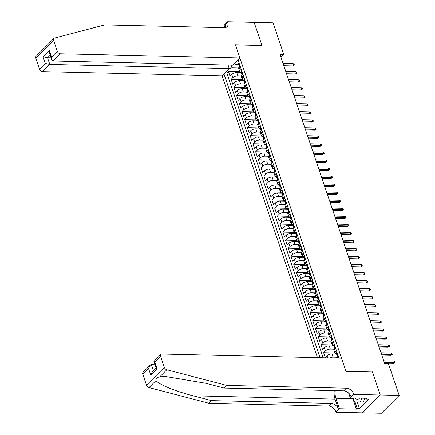 <?xml version="1.0" encoding="UTF-8"?>
<svg xmlns="http://www.w3.org/2000/svg" width="435" height="435" viewBox="0 0 435 435"><rect width="100%" height="100%" fill="white"/><g stroke="black" fill="none" stroke-linecap="round" stroke-linejoin="round"><path stroke-width="0.65" d="M228.081 65.065L229.272 68.594L222.084 75.804L317.474 357.63M362.502 412.815L381.375 413.25L399.178 395.41L388.498 363.861L384.714 363.774L279.966 54.304L283.75 54.391L273.071 22.843L254.143 22.402L261.962 45.512L235.46 44.897L345.923 371.245L372.311 371.979M241.322 72.683L236.754 72.58A3.752 1.593 161.3 0 0 231.801 74.439L230.044 76.196L228.408 71.373L239.69 71.639M241.333 75.875L237.842 75.793A3.752 1.593 161.3 0 0 232.888 77.653L231.132 79.415L242.415 79.676M231.132 79.415L232.763 84.238L234.519 82.476A3.752 1.593 161.3 0 1 239.473 80.616L244.046 80.725M246.765 88.762L242.192 88.658A3.752 1.593 161.3 0 0 237.238 90.513L235.482 92.274L233.851 87.451L245.133 87.712M249.483 96.798L244.916 96.695A3.752 1.593 161.3 0 0 239.962 98.555L238.206 100.311L236.575 95.488L247.852 95.749M252.208 104.84L247.635 104.732A3.752 1.593 161.3 0 0 242.681 106.591L240.925 108.348L239.293 103.53L250.576 103.791M254.926 112.877L250.353 112.768A3.752 1.593 161.3 0 0 245.4 114.628L243.643 116.39L242.012 111.567L253.295 111.828M257.645 120.914L253.078 120.81A3.752 1.593 161.3 0 0 248.124 122.665L246.368 124.426L244.736 119.603L256.014 119.864M260.369 128.95L255.796 128.847A3.752 1.593 161.3 0 0 250.843 130.707L249.086 132.463L247.455 127.64L258.738 127.901M263.088 136.992L258.52 136.884A3.752 1.593 161.3 0 0 253.567 138.743L251.811 140.505L250.174 135.682L261.457 135.943M265.807 145.029L261.239 144.92A3.752 1.593 161.3 0 0 256.286 146.78L254.529 148.542L252.898 143.719L264.181 143.98M268.531 153.066L263.958 152.962A3.752 1.593 161.3 0 0 259.004 154.816L257.248 156.578L255.617 151.755L266.9 152.016M271.25 161.102L266.682 160.999A3.752 1.593 161.3 0 0 261.729 162.859L259.972 164.615L258.336 159.792L269.618 160.058M273.974 169.144L269.401 169.036A3.752 1.593 161.3 0 0 264.447 170.895L262.691 172.657L261.06 167.834L272.343 168.095M276.693 177.181L272.12 177.078A3.752 1.593 161.3 0 0 267.166 178.932L265.41 180.694L263.779 175.87L275.061 176.131M279.411 185.218L274.844 185.114A3.752 1.593 161.3 0 0 269.89 186.974L268.134 188.73L266.503 183.907L277.78 184.168M282.136 193.26L277.563 193.151A3.752 1.593 161.3 0 0 272.609 195.01L270.853 196.767L269.221 191.949L280.504 192.21M284.854 201.296L280.281 201.187A3.752 1.593 161.3 0 0 275.333 203.047L273.577 204.809L271.94 199.986L283.223 200.247M287.573 209.333L283.006 209.23A3.752 1.593 161.3 0 0 278.052 211.084L276.296 212.845L274.664 208.022L285.947 208.283M290.297 217.369L285.724 217.266A3.752 1.593 161.3 0 0 280.771 219.126L279.014 220.882L277.383 216.059L288.666 216.32M293.016 225.412L288.448 225.303A3.752 1.593 161.3 0 0 283.495 227.162L281.739 228.924L280.102 224.101L291.385 224.362M295.735 233.448L291.167 233.339A3.752 1.593 161.3 0 0 286.214 235.199L284.457 236.961L282.826 232.138L294.109 232.399M298.459 241.485L293.886 241.381A3.752 1.593 161.3 0 0 288.932 243.236L287.176 244.997L285.545 240.174L296.828 240.435M301.178 249.521L296.61 249.418A3.752 1.593 161.3 0 0 291.657 251.278L289.9 253.034L288.269 248.211L299.546 248.477M303.902 257.563L299.329 257.455A3.752 1.593 161.3 0 0 294.375 259.314L292.619 261.076L290.988 256.253L302.271 256.514M306.621 265.6L302.048 265.497A3.752 1.593 161.3 0 0 297.094 267.351L295.338 269.113L293.707 264.29L304.989 264.551M309.339 273.637L304.772 273.533A3.752 1.593 161.3 0 0 299.818 275.393L298.062 277.149L296.431 272.326L307.708 272.587M312.064 281.679L307.491 281.57A3.752 1.593 161.3 0 0 302.537 283.43L300.781 285.191L299.149 280.368L310.432 280.629M314.782 289.715L310.215 289.607A3.752 1.593 161.3 0 0 305.261 291.466L303.505 293.228L301.868 288.405L313.151 288.666M317.501 297.752L312.934 297.649A3.752 1.593 161.3 0 0 307.98 299.503L306.224 301.265L304.592 296.442L315.875 296.703M320.225 305.789L315.652 305.685A3.752 1.593 161.3 0 0 310.699 307.545L308.942 309.301L307.311 304.478L318.594 304.739M322.944 313.831L318.376 313.722A3.752 1.593 161.3 0 0 313.423 315.582L311.667 317.343L310.03 312.52L321.313 312.781M325.668 321.867L321.095 321.759A3.752 1.593 161.3 0 0 316.142 323.618L314.385 325.38L312.754 320.557L324.037 320.818M328.387 329.904L323.814 329.801A3.752 1.593 161.3 0 0 318.86 331.655L317.104 333.417L315.473 328.594L326.756 328.855M331.106 337.941L326.538 337.837A3.752 1.593 161.3 0 0 321.585 339.697L319.828 341.453L318.197 336.63L329.474 336.897M333.83 345.983L329.257 345.874A3.752 1.593 161.3 0 0 324.303 347.734L322.547 349.495L320.916 344.672L332.199 344.933M336.549 354.019L331.976 353.916A3.752 1.593 161.3 0 0 327.028 355.77L325.271 357.532L323.635 352.709L334.917 352.97M338.974 358.125L238.005 59.84M223.96 73.923L320.008 357.684M336.56 357.211L333.069 357.13L331.976 353.916M333.835 349.169L330.344 349.093L329.257 345.874M331.117 341.132L327.626 341.051L326.538 337.837M328.398 333.096L324.907 333.014L323.814 329.801M325.674 325.059L322.183 324.978L321.095 321.759M322.955 317.017L319.464 316.936L318.376 313.722M320.236 308.981L316.74 308.899L315.652 305.685M317.512 300.944L314.021 300.862L312.934 297.649M314.793 292.907L311.302 292.826L310.215 289.607M312.069 284.865L308.578 284.784L307.491 281.57M309.35 276.829L305.859 276.747L304.772 273.533M306.631 268.792L303.141 268.71L302.048 265.497M303.907 260.75L300.416 260.674L299.329 257.455M301.189 252.713L297.698 252.632L296.61 249.418M298.47 244.677L294.974 244.595L293.886 241.381M295.746 236.64L292.255 236.558L291.167 233.339M293.027 228.598L289.536 228.516L288.448 225.303M290.308 220.561L286.812 220.48L285.724 217.266M287.584 212.525L284.093 212.443L283.006 209.23M284.865 204.488L281.374 204.406L280.281 201.187M282.141 196.446L278.65 196.364L277.563 193.151M279.422 188.409L275.931 188.328L274.844 185.114M276.703 180.373L273.213 180.291L272.12 177.078M273.979 172.331L270.488 172.255L269.401 169.036M271.261 164.294L267.77 164.212L266.682 160.999M268.542 156.257L265.046 156.176L263.958 152.962M265.818 148.221L262.327 148.139L261.239 144.92M263.099 140.179L259.608 140.097L258.52 136.884M260.375 132.142L256.884 132.061L255.796 128.847M257.656 124.105L254.165 124.024L253.078 120.81M254.937 116.069L251.446 115.987L250.353 112.768M252.213 108.027L248.722 107.945L247.635 104.732M249.494 99.99L246.003 99.909L244.916 96.695M246.775 91.954L243.279 91.872L242.192 88.658M244.051 83.911L240.56 83.835L239.473 80.616M228.408 71.373L226.798 72.988L323.189 357.76M323.635 352.709L325.391 350.947A3.752 1.593 -18.7 0 1 330.344 349.093M320.916 344.672L322.672 342.91A3.752 1.593 -18.7 0 1 327.626 341.051M318.197 336.63L319.953 334.874A3.752 1.593 -18.7 0 1 324.907 333.014M315.473 328.594L317.229 326.837A3.752 1.593 -18.7 0 1 322.183 324.978M312.754 320.557L314.51 318.795A3.752 1.593 -18.7 0 1 319.464 316.936M310.03 312.52L311.786 310.759A3.752 1.593 -18.7 0 1 316.74 308.899M307.311 304.478L309.067 302.722A3.752 1.593 -18.7 0 1 314.021 300.862M304.592 296.442L306.349 294.68A3.752 1.593 -18.7 0 1 311.302 292.826M301.868 288.405L303.625 286.643A3.752 1.593 -18.7 0 1 308.578 284.784M299.149 280.368L300.906 278.607A3.752 1.593 -18.7 0 1 305.859 276.747M296.431 272.326L298.187 270.57A3.752 1.593 -18.7 0 1 303.141 268.71M293.707 264.29L295.463 262.528A3.752 1.593 -18.7 0 1 300.416 260.674M290.988 256.253L292.744 254.491A3.752 1.593 -18.7 0 1 297.698 252.632M288.269 248.211L290.025 246.455A3.752 1.593 -18.7 0 1 294.974 244.595M285.545 240.174L287.301 238.418A3.752 1.593 -18.7 0 1 292.255 236.558M282.826 232.138L284.582 230.376A3.752 1.593 -18.7 0 1 289.536 228.516M280.102 224.101L281.858 222.339A3.752 1.593 -18.7 0 1 286.812 220.48M277.383 216.059L279.139 214.303A3.752 1.593 -18.7 0 1 284.093 212.443M274.664 208.022L276.421 206.261A3.752 1.593 -18.7 0 1 281.374 204.406M271.94 199.986L273.697 198.224A3.752 1.593 -18.7 0 1 278.65 196.364M269.221 191.949L270.978 190.187A3.752 1.593 -18.7 0 1 275.931 188.328M266.503 183.907L268.259 182.151A3.752 1.593 -18.7 0 1 273.213 180.291M263.779 175.87L265.535 174.109A3.752 1.593 -18.7 0 1 270.488 172.255M261.06 167.834L262.816 166.072A3.752 1.593 -18.7 0 1 267.77 164.212M258.336 159.792L260.092 158.035A3.752 1.593 -18.7 0 1 265.046 156.176M255.617 151.755L257.373 149.999A3.752 1.593 -18.7 0 1 262.327 148.139M252.898 143.719L254.654 141.957A3.752 1.593 -18.7 0 1 259.608 140.097M250.174 135.682L251.93 133.92A3.752 1.593 -18.7 0 1 256.884 132.061M247.455 127.64L249.211 125.884A3.752 1.593 -18.7 0 1 254.165 124.024M244.736 119.603L246.493 117.841A3.752 1.593 -18.7 0 1 251.446 115.987M242.012 111.567L243.769 109.805A3.752 1.593 -18.7 0 1 248.722 107.945M239.293 103.53L241.05 101.768A3.752 1.593 -18.7 0 1 246.003 99.909M236.575 95.488L238.331 93.732A3.752 1.593 -18.7 0 1 243.279 91.872M233.851 87.451L235.607 85.69A3.752 1.593 -18.7 0 1 240.56 83.835M241.213 69.312L240.202 70.323A3.752 1.593 161.3 0 0 239.68 71.596A3.752 1.593 161.3 0 0 241.197 72.319M240.125 66.093L239.114 67.11A3.752 1.593 161.3 0 0 238.587 68.382L239.68 71.596M242.844 74.135L241.833 75.146A3.752 1.593 161.3 0 0 241.311 76.419L242.398 79.638A3.752 1.593 -18.7 0 1 242.92 78.36L243.932 77.348M245.563 82.171L244.552 83.183A3.752 1.593 161.3 0 0 244.03 84.455L245.117 87.674A3.752 1.593 -18.7 0 1 245.644 86.402L246.656 85.385M248.287 90.208L247.276 91.225A3.752 1.593 161.3 0 0 246.754 92.497L247.841 95.711A3.752 1.593 -18.7 0 1 248.363 94.438L249.375 93.427M251.006 98.25L249.994 99.262A3.752 1.593 161.3 0 0 249.472 100.534L250.56 103.748A3.752 1.593 -18.7 0 1 251.082 102.475L252.093 101.464M253.73 106.287L252.713 107.298A3.752 1.593 161.3 0 0 252.191 108.571L253.279 111.79A3.752 1.593 -18.7 0 1 253.806 110.517L254.818 109.5M256.449 114.323L255.437 115.34A3.752 1.593 161.3 0 0 254.915 116.613L256.003 119.826A3.752 1.593 -18.7 0 1 256.525 118.554L257.536 117.537M259.168 122.36L258.156 123.377A3.752 1.593 161.3 0 0 257.634 124.649L258.722 127.863A3.752 1.593 -18.7 0 1 259.244 126.59L260.255 125.579M261.892 130.402L260.88 131.413A3.752 1.593 161.3 0 0 260.353 132.686L261.44 135.899A3.752 1.593 -18.7 0 1 261.968 134.627L262.979 133.616M264.61 138.439L263.599 139.45A3.752 1.593 161.3 0 0 263.077 140.722L264.165 143.941A3.752 1.593 -18.7 0 1 264.687 142.669L265.698 141.652M267.329 146.475L266.318 147.492A3.752 1.593 161.3 0 0 265.796 148.765L266.883 151.978A3.752 1.593 -18.7 0 1 267.405 150.706L268.422 149.689M270.053 154.512L269.042 155.529A3.752 1.593 161.3 0 0 268.515 156.801L269.608 160.015A3.752 1.593 -18.7 0 1 270.13 158.742L271.141 157.731M272.772 162.554L271.761 163.565A3.752 1.593 161.3 0 0 271.239 164.838L272.326 168.057A3.752 1.593 -18.7 0 1 272.848 166.779L273.86 165.768M275.491 170.591L274.48 171.602A3.752 1.593 161.3 0 0 273.958 172.874L275.045 176.093A3.752 1.593 -18.7 0 1 275.572 174.821L276.584 173.804M278.215 178.627L277.204 179.644A3.752 1.593 161.3 0 0 276.682 180.917L277.769 184.13A3.752 1.593 -18.7 0 1 278.291 182.858L279.303 181.846M280.934 186.669L279.922 187.681A3.752 1.593 161.3 0 0 279.401 188.953L280.488 192.167A3.752 1.593 -18.7 0 1 281.01 190.894L282.021 189.883M283.658 194.706L282.647 195.717A3.752 1.593 161.3 0 0 282.119 196.99L283.207 200.209A3.752 1.593 -18.7 0 1 283.734 198.936L284.746 197.92M286.377 202.743L285.365 203.759A3.752 1.593 161.3 0 0 284.843 205.032L285.931 208.245A3.752 1.593 -18.7 0 1 286.453 206.973L287.464 205.956M289.096 210.779L288.084 211.796A3.752 1.593 161.3 0 0 287.562 213.068L288.65 216.282A3.752 1.593 -18.7 0 1 289.172 215.01L290.183 213.998M291.82 218.821L290.808 219.833A3.752 1.593 161.3 0 0 290.281 221.105L291.374 224.319A3.752 1.593 -18.7 0 1 291.896 223.046L292.907 222.035M294.538 226.858L293.527 227.869A3.752 1.593 161.3 0 0 293.005 229.142L294.093 232.361A3.752 1.593 -18.7 0 1 294.615 231.088L295.626 230.071M297.257 234.895L296.246 235.911A3.752 1.593 161.3 0 0 295.724 237.184L296.811 240.397A3.752 1.593 -18.7 0 1 297.333 239.125L298.35 238.108M299.981 242.931L298.97 243.948A3.752 1.593 161.3 0 0 298.448 245.22L299.536 248.434A3.752 1.593 -18.7 0 1 300.058 247.162L301.069 246.15M302.7 250.973L301.689 251.985A3.752 1.593 161.3 0 0 301.167 253.257L302.254 256.476A3.752 1.593 -18.7 0 1 302.776 255.204L303.788 254.187M305.424 259.01L304.408 260.021A3.752 1.593 161.3 0 0 303.886 261.294L304.973 264.513A3.752 1.593 -18.7 0 1 305.5 263.24L306.512 262.223M308.143 267.046L307.132 268.063A3.752 1.593 161.3 0 0 306.61 269.336L307.697 272.549A3.752 1.593 -18.7 0 1 308.219 271.277L309.231 270.265M310.862 275.089L309.851 276.1A3.752 1.593 161.3 0 0 309.328 277.372L310.416 280.586A3.752 1.593 -18.7 0 1 310.938 279.313L311.949 278.302M313.586 283.125L312.575 284.137A3.752 1.593 161.3 0 0 312.047 285.409L313.135 288.628A3.752 1.593 -18.7 0 1 313.662 287.356L314.674 286.339M316.305 291.162L315.293 292.179A3.752 1.593 161.3 0 0 314.771 293.451L315.859 296.665A3.752 1.593 -18.7 0 1 316.381 295.392L317.392 294.375M319.024 299.198L318.012 300.215A3.752 1.593 161.3 0 0 317.49 301.488L318.578 304.701A3.752 1.593 -18.7 0 1 319.1 303.429L320.116 302.417M321.748 307.24L320.736 308.252A3.752 1.593 161.3 0 0 320.209 309.524L321.302 312.738A3.752 1.593 -18.7 0 1 321.824 311.465L322.835 310.454M324.466 315.277L323.455 316.288A3.752 1.593 161.3 0 0 322.933 317.561L324.021 320.78A3.752 1.593 -18.7 0 1 324.543 319.507L325.554 318.491M327.185 323.314L326.174 324.331A3.752 1.593 161.3 0 0 325.652 325.603L326.739 328.816A3.752 1.593 -18.7 0 1 327.267 327.544L328.278 326.527M329.909 331.35L328.898 332.367A3.752 1.593 161.3 0 0 328.376 333.64L329.464 336.853A3.752 1.593 -18.7 0 1 329.986 335.581L330.997 334.569M332.628 339.392L331.617 340.404A3.752 1.593 161.3 0 0 331.095 341.676L332.182 344.895A3.752 1.593 -18.7 0 1 332.704 343.623L333.716 342.606M335.352 347.429L334.341 348.44A3.752 1.593 161.3 0 0 333.814 349.718L334.901 352.932A3.752 1.593 -18.7 0 1 335.428 351.659L336.44 350.643M338.071 355.466L337.06 356.482A3.752 1.593 161.3 0 0 336.538 357.755L336.647 358.07M234.78 63.08L235.406 64.211L238.478 64.282M231.077 65.13L231.942 67.681L229.131 68.735M238.614 67.838L231.942 67.681M372.425 371.86L380.25 394.969L399.178 395.41M280.945 57.202L283.75 54.391M226.798 72.988L224.928 72.949M243.921 80.355A3.752 1.593 -18.7 0 1 242.398 79.638M246.64 88.397A3.752 1.593 -18.7 0 1 245.117 87.674M249.358 96.434A3.752 1.593 -18.7 0 1 247.841 95.711M252.082 104.471A3.752 1.593 -18.7 0 1 250.56 103.748M254.801 112.513A3.752 1.593 -18.7 0 1 253.279 111.79M257.525 120.549A3.752 1.593 -18.7 0 1 256.003 119.826M260.244 128.586A3.752 1.593 -18.7 0 1 258.722 127.863M262.963 136.623A3.752 1.593 -18.7 0 1 261.44 135.899M265.687 144.665A3.752 1.593 -18.7 0 1 264.165 143.941M268.406 152.701A3.752 1.593 -18.7 0 1 266.883 151.978M271.125 160.738A3.752 1.593 -18.7 0 1 269.608 160.015M273.849 168.775A3.752 1.593 -18.7 0 1 272.326 168.057M276.568 176.817A3.752 1.593 -18.7 0 1 275.045 176.093M279.292 184.853A3.752 1.593 -18.7 0 1 277.769 184.13M282.01 192.89A3.752 1.593 -18.7 0 1 280.488 192.167M284.729 200.932A3.752 1.593 -18.7 0 1 283.207 200.209M287.453 208.969A3.752 1.593 -18.7 0 1 285.931 208.245M290.172 217.005A3.752 1.593 -18.7 0 1 288.65 216.282M292.891 225.042A3.752 1.593 -18.7 0 1 291.374 224.319M295.615 233.084A3.752 1.593 -18.7 0 1 294.093 232.361M298.334 241.12A3.752 1.593 -18.7 0 1 296.811 240.397M301.053 249.157A3.752 1.593 -18.7 0 1 299.536 248.434M303.777 257.194A3.752 1.593 -18.7 0 1 302.254 256.476M306.496 265.236A3.752 1.593 -18.7 0 1 304.973 264.513M309.22 273.272A3.752 1.593 -18.7 0 1 307.697 272.549M311.938 281.309A3.752 1.593 -18.7 0 1 310.416 280.586M314.657 289.351A3.752 1.593 -18.7 0 1 313.135 288.628M317.381 297.388A3.752 1.593 -18.7 0 1 315.859 296.665M320.1 305.424A3.752 1.593 -18.7 0 1 318.578 304.701M322.819 313.461A3.752 1.593 -18.7 0 1 321.302 312.738M325.543 321.503A3.752 1.593 -18.7 0 1 324.021 320.78M328.262 329.54A3.752 1.593 -18.7 0 1 326.739 328.816M330.981 337.576A3.752 1.593 -18.7 0 1 329.464 336.853M333.705 345.613A3.752 1.593 -18.7 0 1 332.182 344.895M329.725 357.913A3.752 1.593 -18.7 0 1 333.069 357.13M336.424 353.655A3.752 1.593 -18.7 0 1 334.901 352.932M239.109 63.102L238.695 63.157A2.485 1.055 161.3 0 0 238.375 63.978L238.891 65.506A2.485 1.055 161.3 0 0 239.206 65.826L239.321 65.886M239.353 66.865L239.217 66.468A2.485 1.055 -18.7 0 1 239.272 66.011L238.945 65.049A2.485 1.055 161.3 0 0 238.891 65.506M283.832 65.728L292.798 65.941L293.663 65.071L283.533 64.837M293.174 63.624L294.076 64.162L294.348 64.967L293.663 65.071L293.174 63.624L283.044 63.39M294.348 64.967L292.798 65.941M364.753 398.226L363.481 401.951L357.51 402.119L354.481 402.049L353.1 397.96M361.724 398.155L360.452 401.88L354.481 402.049M363.481 401.951L360.452 401.88M355.232 398.009A6.095 3.589 -88.7 0 0 359.571 398.107M44.196 48.16L53.902 38.432A2.811 1.93 44.9 0 0 53.625 40.363L35.822 58.203A2.811 1.93 -135.1 0 1 36.1 56.273L44.196 48.16M239.886 57.964L60.421 53.799L53.233 61.009L232.692 65.168L239.886 57.964L235.422 44.778L261.924 45.392L254.127 22.364L227.625 21.75L224.139 25.246L224.96 27.677M53.902 38.432A2.811 1.93 44.9 0 1 54.56 38.062L104.743 24.92L224.378 27.693A6.563 4.508 44.9 0 0 227.119 26.704A6.563 4.508 44.9 0 0 227.777 22.19L227.625 21.75M222.084 75.804L42.619 71.639A2.811 1.93 -135.1 0 1 39.536 69.176L45.283 63.418L43.027 56.746L49.329 50.427L51.586 57.099L57.338 51.335L53.625 40.363M39.536 69.176L35.822 58.203M229.272 68.594L49.813 64.434L42.619 71.639M57.338 51.335A2.811 1.93 44.9 0 0 60.421 53.799M225.39 27.612A6.563 4.508 44.9 0 0 225.14 24.833L227.777 22.19M51.123 57.844L47.556 57.763L49.813 64.434L45.283 63.418M43.027 56.746L47.556 57.763L50.199 55.114M49.329 50.427L49.465 52.95L51.727 59.622L53.233 61.009M51.586 57.099L51.727 59.622M334.265 390.625A12.213 7.194 -88.7 0 0 335.042 399.107L338.441 409.156L335.809 411.793L335.956 412.239L362.458 412.853L380.261 395.013L372.469 371.985L345.966 371.37L341.502 358.184L162.043 354.025A2.811 1.93 44.9 0 0 160.868 354.449A2.811 1.93 44.9 0 0 160.591 356.385L164.305 367.357A2.811 1.93 44.9 0 0 166.822 369.739L226.766 385.432L346.407 388.205A6.563 4.508 -135.1 0 1 353.611 393.952L353.758 394.398L380.261 395.013M226.766 385.432L224.134 388.069L205.75 383.257L165.762 376.541L159.781 376.792C157.089 377.39 155.85 378.635 156.062 380.522C157.976 384.127 175.522 391.348 193.216 395.817L211.6 400.63L331.236 403.403A6.563 4.508 -135.1 0 1 338.441 409.156M155.001 364.737L151.434 364.655L153.501 370.767M211.6 400.63L208.963 403.272L328.604 406.045A6.563 4.508 -135.1 0 1 335.809 411.793M353.611 393.952L350.974 396.595A6.563 4.508 -135.1 0 0 343.77 390.847L224.134 388.069M160.591 356.385L154.838 362.143L157.095 368.815L150.793 375.133L148.536 368.461L142.789 374.225L146.503 385.198L164.305 367.357M156.062 380.522L149.02 387.574L208.963 403.272M353.758 394.398L350.273 397.894L367.232 398.286L366.466 399.058L366.194 398.264M357.32 402.114L359.451 408.416L368.739 399.112L366.466 399.058M359.451 408.416L357.178 408.362L356.406 409.134L339.447 408.742L335.956 412.239M335.26 390.646A10.549 6.215 -88.7 0 0 335.896 398.253L339.447 408.742M350.273 397.894L348.636 393.066M149.02 387.574A2.811 1.93 -135.1 0 1 146.503 385.198M142.789 374.225A2.811 1.93 -135.1 0 1 143.066 372.289L149.988 365.356L151.434 364.655M356.406 409.134L352.856 398.645A10.549 6.215 91.3 0 1 352.644 397.949M355.047 402.065L357.178 408.362M154.838 362.143L153.946 361.387L160.868 354.449M157.095 368.815L156.176 368.2L153.914 361.528M150.793 375.133L152.245 372.028L156.143 368.119M148.536 368.461L149.988 365.356M241.833 71.139L241.42 71.193A2.485 1.055 161.3 0 0 241.093 72.014L241.61 73.542A2.485 1.055 161.3 0 0 241.925 73.863L242.039 73.923M242.072 74.907L241.936 74.505A2.485 1.055 -18.7 0 1 241.996 74.053L241.67 73.085A2.485 1.055 161.3 0 0 241.61 73.542M286.556 73.771L295.517 73.977L296.382 73.107L286.252 72.873M295.892 71.661L296.795 72.199L297.067 73.004L296.382 73.107L295.892 71.661L285.762 71.427M297.067 73.004L295.517 73.977M244.552 79.181L244.138 79.235A2.485 1.055 161.3 0 0 243.817 80.051L244.334 81.579A2.485 1.055 161.3 0 0 244.644 81.905L244.758 81.959M244.796 82.944L244.66 82.547A2.485 1.055 -18.7 0 1 244.715 82.09L244.388 81.122A2.485 1.055 161.3 0 0 244.334 81.579M289.275 81.807L298.241 82.014L299.106 81.149L288.971 80.91M298.617 79.703L299.514 80.236L299.786 81.04L299.106 81.149L298.617 79.703L288.481 79.464M299.786 81.04L298.241 82.014M247.276 87.218L246.857 87.272A2.485 1.055 161.3 0 0 246.536 88.093L247.053 89.615A2.485 1.055 161.3 0 0 247.368 89.942L247.482 90.001M247.515 90.98L247.379 90.583A2.485 1.055 -18.7 0 1 247.433 90.127L247.107 89.164A2.485 1.055 161.3 0 0 247.053 89.615M291.994 89.844L300.96 90.056L301.825 89.186L291.695 88.952M301.335 87.74L302.238 88.278L302.51 89.077L301.825 89.186L301.335 87.74L291.205 87.506M302.51 89.077L300.96 90.056M249.994 95.254L249.581 95.308A2.485 1.055 161.3 0 0 249.255 96.13L249.777 97.657A2.485 1.055 161.3 0 0 250.087 97.978L250.201 98.038M250.234 99.022L250.103 98.62A2.485 1.055 -18.7 0 1 250.158 98.163L249.831 97.201A2.485 1.055 161.3 0 0 249.777 97.657M294.718 97.886L303.679 98.093L304.549 97.222L294.413 96.989M304.054 95.776L304.957 96.314L305.229 97.119L304.549 97.222L304.054 95.776L293.924 95.542M305.229 97.119L303.679 98.093M252.713 103.296L252.3 103.345A2.485 1.055 161.3 0 0 251.979 104.166L252.496 105.694A2.485 1.055 161.3 0 0 252.806 106.02L252.925 106.075M252.958 107.059L252.822 106.657A2.485 1.055 -18.7 0 1 252.876 106.205L252.55 105.237A2.485 1.055 161.3 0 0 252.496 105.694M297.437 105.922L306.403 106.129L307.268 105.259L297.132 105.025M306.778 103.813L307.681 104.351L307.953 105.156L307.268 105.259L306.778 103.813L296.643 103.579M307.953 105.156L306.403 106.129M255.437 111.333L255.024 111.387A2.485 1.055 161.3 0 0 254.698 112.203L255.214 113.731A2.485 1.055 161.3 0 0 255.53 114.057L255.644 114.117M255.677 115.096L255.541 114.699A2.485 1.055 -18.7 0 1 255.595 114.242L255.269 113.279A2.485 1.055 161.3 0 0 255.214 113.731M300.161 113.959L309.122 114.166L309.986 113.301L299.856 113.067M309.497 111.855L310.4 112.388L310.672 113.192L309.986 113.301L309.497 111.855L299.367 111.616M310.672 113.192L309.122 114.166M258.156 119.369L257.743 119.424A2.485 1.055 161.3 0 0 257.422 120.245L257.939 121.773A2.485 1.055 161.3 0 0 258.249 122.094L258.363 122.153M258.401 123.132L258.265 122.735A2.485 1.055 -18.7 0 1 258.319 122.278L257.993 121.316A2.485 1.055 161.3 0 0 257.939 121.773M302.88 121.996L311.841 122.208L312.711 121.338L302.575 121.104M312.221 119.891L313.118 120.43L313.39 121.234L312.711 121.338L312.221 119.891L302.086 119.658M313.39 121.234L311.841 122.208M260.875 127.406L260.462 127.46A2.485 1.055 161.3 0 0 260.141 128.281L260.657 129.809A2.485 1.055 161.3 0 0 260.973 130.13L261.087 130.19M261.12 131.174L260.984 130.772A2.485 1.055 -18.7 0 1 261.038 130.315L260.712 129.353A2.485 1.055 161.3 0 0 260.657 129.809M305.598 130.038L314.565 130.244L315.429 129.374L305.299 129.141M314.94 127.928L315.843 128.466L316.114 129.271L315.429 129.374L314.94 127.928L304.804 127.694M316.114 129.271L314.565 130.244M263.599 135.448L263.186 135.502A2.485 1.055 161.3 0 0 262.86 136.318L263.376 137.846A2.485 1.055 161.3 0 0 263.692 138.172L263.806 138.227M263.838 139.211L263.702 138.808A2.485 1.055 -18.7 0 1 263.762 138.357L263.436 137.389A2.485 1.055 161.3 0 0 263.376 137.846M308.323 138.074L317.284 138.281L318.148 137.416L308.018 137.177M317.659 135.965L318.561 136.503L318.833 137.308L318.148 137.416L317.659 135.965L307.529 135.731M318.833 137.308L317.284 138.281M266.318 143.485L265.905 143.539A2.485 1.055 161.3 0 0 265.584 144.355L266.1 145.883A2.485 1.055 161.3 0 0 266.41 146.209L266.524 146.269M266.563 147.248L266.427 146.851A2.485 1.055 -18.7 0 1 266.481 146.394L266.155 145.431A2.485 1.055 161.3 0 0 266.1 145.883M311.041 146.111L320.002 146.318L320.872 145.453L310.737 145.219M320.383 144.007L321.28 144.545L321.552 145.344L320.872 145.453L320.383 144.007L310.247 143.773M321.552 145.344L320.002 146.318M269.042 151.521L268.623 151.576A2.485 1.055 161.3 0 0 268.303 152.397L268.819 153.925A2.485 1.055 161.3 0 0 269.134 154.246L269.249 154.305M269.281 155.284L269.145 154.887A2.485 1.055 -18.7 0 1 269.2 154.43L268.873 153.468A2.485 1.055 161.3 0 0 268.819 153.925M313.76 154.153L322.726 154.36L323.591 153.49L313.461 153.256M323.102 152.043L324.004 152.582L324.276 153.386L323.591 153.49L323.102 152.043L312.972 151.81M324.276 153.386L322.726 154.36M271.761 159.558L271.348 159.612A2.485 1.055 161.3 0 0 271.021 160.433L271.538 161.961A2.485 1.055 161.3 0 0 271.853 162.288L271.967 162.342M272 163.326L271.87 162.924A2.485 1.055 -18.7 0 1 271.924 162.472L271.598 161.505A2.485 1.055 161.3 0 0 271.538 161.961M316.484 162.19L325.445 162.396L326.31 161.526L316.18 161.293M325.82 160.08L326.723 160.618L326.995 161.423L326.31 161.526L325.82 160.08L315.69 159.846M326.995 161.423L325.445 162.396M274.48 167.6L274.066 167.654A2.485 1.055 161.3 0 0 273.745 168.47L274.262 169.998A2.485 1.055 161.3 0 0 274.572 170.324L274.692 170.379M274.724 171.363L274.588 170.966A2.485 1.055 -18.7 0 1 274.643 170.509L274.316 169.541A2.485 1.055 161.3 0 0 274.262 169.998M319.203 170.226L328.169 170.433L329.034 169.568L318.898 169.329M328.545 168.122L329.442 168.655L329.714 169.46L329.034 169.568L328.545 168.122L318.409 167.883M329.714 169.46L328.169 170.433M277.204 175.637L276.791 175.691A2.485 1.055 161.3 0 0 276.464 176.512L276.981 178.035A2.485 1.055 161.3 0 0 277.296 178.361L277.41 178.421M277.443 179.399L277.307 179.002A2.485 1.055 -18.7 0 1 277.361 178.546L277.035 177.583A2.485 1.055 161.3 0 0 276.981 178.035M321.922 178.263L330.888 178.475L331.753 177.605L321.623 177.371M331.263 176.159L332.166 176.697L332.438 177.496L331.753 177.605L331.263 176.159L321.133 175.925M332.438 177.496L330.888 178.475M279.922 183.673L279.509 183.728A2.485 1.055 161.3 0 0 279.188 184.549L279.705 186.077A2.485 1.055 161.3 0 0 280.015 186.397L280.129 186.457M280.162 187.441L280.031 187.039A2.485 1.055 -18.7 0 1 280.086 186.582L279.759 185.62A2.485 1.055 161.3 0 0 279.705 186.077M324.646 186.305L333.607 186.512L334.477 185.642L324.341 185.408M333.988 184.195L334.885 184.734L335.157 185.538L334.477 185.642L333.988 184.195L323.852 183.961M335.157 185.538L333.607 186.512M282.641 191.715L282.228 191.764A2.485 1.055 161.3 0 0 281.907 192.585L282.424 194.113A2.485 1.055 161.3 0 0 282.734 194.44L282.853 194.494M282.886 195.478L282.75 195.076A2.485 1.055 -18.7 0 1 282.804 194.624L282.478 193.657A2.485 1.055 161.3 0 0 282.424 194.113M327.365 194.342L336.331 194.548L337.196 193.678L327.06 193.444M336.706 192.232L337.609 192.77L337.881 193.575L337.196 193.678L336.706 192.232L326.571 191.998M337.881 193.575L336.331 194.548M285.365 199.752L284.952 199.806A2.485 1.055 161.3 0 0 284.626 200.622L285.142 202.15A2.485 1.055 161.3 0 0 285.458 202.476L285.572 202.536M285.605 203.515L285.469 203.118A2.485 1.055 -18.7 0 1 285.529 202.661L285.197 201.699A2.485 1.055 161.3 0 0 285.142 202.15M330.089 202.378L339.05 202.585L339.914 201.72L329.784 201.487M339.425 200.274L340.328 200.807L340.6 201.612L339.914 201.72L339.425 200.274L329.295 200.035M340.6 201.612L339.05 202.585M288.084 207.789L287.671 207.843A2.485 1.055 161.3 0 0 287.35 208.664L287.867 210.192A2.485 1.055 161.3 0 0 288.177 210.513L288.291 210.573M288.329 211.551L288.193 211.154A2.485 1.055 -18.7 0 1 288.247 210.698L287.921 209.735A2.485 1.055 161.3 0 0 287.867 210.192M332.808 210.415L341.769 210.627L342.639 209.757L332.503 209.523M342.149 208.311L343.046 208.849L343.318 209.654L342.639 209.757L342.149 208.311L332.014 208.077M343.318 209.654L341.769 210.627M290.803 215.825L290.39 215.88A2.485 1.055 161.3 0 0 290.069 216.701L290.585 218.229A2.485 1.055 161.3 0 0 290.901 218.549L291.015 218.609M291.048 219.593L290.912 219.191A2.485 1.055 -18.7 0 1 290.966 218.734L290.64 217.772A2.485 1.055 161.3 0 0 290.585 218.229M335.526 218.457L344.493 218.664L345.357 217.794L335.227 217.56M344.868 216.347L345.771 216.886L346.042 217.69L345.357 217.794L344.868 216.347L334.738 216.113M346.042 217.69L344.493 218.664M293.527 223.867L293.114 223.922A2.485 1.055 161.3 0 0 292.788 224.737L293.304 226.265A2.485 1.055 161.3 0 0 293.62 226.591L293.734 226.646M293.766 227.63L293.63 227.228A2.485 1.055 -18.7 0 1 293.69 226.776L293.364 225.808A2.485 1.055 161.3 0 0 293.304 226.265M338.251 226.494L347.212 226.7L348.076 225.836L337.946 225.596M347.587 224.384L348.489 224.922L348.761 225.727L348.076 225.836L347.587 224.384L337.457 224.15M348.761 225.727L347.212 226.7M296.246 231.904L295.833 231.958A2.485 1.055 161.3 0 0 295.512 232.774L296.028 234.302A2.485 1.055 161.3 0 0 296.338 234.628L296.452 234.688M296.491 235.667L296.355 235.27A2.485 1.055 -18.7 0 1 296.409 234.813L296.083 233.851A2.485 1.055 161.3 0 0 296.028 234.302M340.969 234.53L349.936 234.737L350.8 233.872L340.665 233.638M350.311 232.426L351.208 232.964L351.48 233.764L350.8 233.872L350.311 232.426L340.175 232.192M351.48 233.764L349.936 234.737M298.97 239.941L298.551 239.995A2.485 1.055 161.3 0 0 298.231 240.816L298.747 242.344A2.485 1.055 161.3 0 0 299.062 242.665L299.177 242.725M299.209 243.703L299.073 243.306A2.485 1.055 -18.7 0 1 299.128 242.85L298.801 241.887A2.485 1.055 161.3 0 0 298.747 242.344M343.688 242.572L352.654 242.779L353.519 241.909L343.389 241.675M353.03 240.463L353.932 241.001L354.204 241.806L353.519 241.909L353.03 240.463L342.9 240.229M354.204 241.806L352.654 242.779M301.689 247.983L301.276 248.032A2.485 1.055 161.3 0 0 300.949 248.853L301.471 250.381A2.485 1.055 161.3 0 0 301.781 250.707L301.895 250.761M301.928 251.745L301.798 251.343A2.485 1.055 -18.7 0 1 301.852 250.892L301.526 249.924A2.485 1.055 161.3 0 0 301.471 250.381M346.412 250.609L355.373 250.816L356.243 249.946L346.108 249.712M355.748 248.499L356.651 249.037L356.923 249.842L356.243 249.946L355.748 248.499L345.618 248.265M356.923 249.842L355.373 250.816M304.408 256.019L303.994 256.074A2.485 1.055 161.3 0 0 303.673 256.889L304.19 258.417A2.485 1.055 161.3 0 0 304.5 258.743L304.62 258.798M304.652 259.782L304.516 259.385A2.485 1.055 -18.7 0 1 304.571 258.928L304.244 257.96A2.485 1.055 161.3 0 0 304.19 258.417M349.131 258.646L358.097 258.852L358.962 257.988L348.826 257.748M358.473 256.541L359.375 257.074L359.647 257.879L358.962 257.988L358.473 256.541L348.337 256.302M359.647 257.879L358.097 258.852M307.132 264.056L306.719 264.11A2.485 1.055 161.3 0 0 306.392 264.931L306.909 266.454A2.485 1.055 161.3 0 0 307.224 266.78L307.338 266.84M307.371 267.819L307.235 267.422A2.485 1.055 -18.7 0 1 307.289 266.965L306.963 266.002A2.485 1.055 161.3 0 0 306.909 266.454M351.85 266.682L360.816 266.894L361.681 266.024L351.551 265.79M361.191 264.578L362.094 265.116L362.366 265.916L361.681 266.024L361.191 264.578L351.061 264.344M362.366 265.916L360.816 266.894M309.851 272.092L309.437 272.147A2.485 1.055 161.3 0 0 309.116 272.968L309.633 274.496A2.485 1.055 161.3 0 0 309.943 274.817L310.057 274.876M310.095 275.861L309.959 275.458A2.485 1.055 -18.7 0 1 310.014 275.002L309.687 274.039A2.485 1.055 161.3 0 0 309.633 274.496M354.574 274.724L363.535 274.931L364.405 274.061L354.269 273.827M363.916 272.614L364.813 273.153L365.085 273.958L364.405 274.061L363.916 272.614L353.78 272.381M365.085 273.958L363.535 274.931M312.569 280.135L312.156 280.189A2.485 1.055 161.3 0 0 311.835 281.005L312.352 282.532A2.485 1.055 161.3 0 0 312.667 282.859L312.781 282.913M312.814 283.897L312.678 283.495A2.485 1.055 -18.7 0 1 312.732 283.044L312.406 282.076A2.485 1.055 161.3 0 0 312.352 282.532M357.293 282.761L366.259 282.967L367.124 282.097L356.994 281.864M366.634 280.651L367.537 281.189L367.809 281.994L367.124 282.097L366.634 280.651L356.499 280.417M367.809 281.994L366.259 282.967M315.293 288.171L314.88 288.226A2.485 1.055 161.3 0 0 314.554 289.041L315.07 290.569A2.485 1.055 161.3 0 0 315.386 290.895L315.5 290.955M315.533 291.934L315.397 291.537A2.485 1.055 -18.7 0 1 315.457 291.08L315.13 290.118A2.485 1.055 161.3 0 0 315.07 290.569M360.017 290.797L368.978 291.004L369.842 290.14L359.712 289.906M369.353 288.693L370.256 289.226L370.528 290.031L369.842 290.14L369.353 288.693L359.223 288.454M370.528 290.031L368.978 291.004M318.012 296.208L317.599 296.262A2.485 1.055 161.3 0 0 317.278 297.083L317.795 298.611A2.485 1.055 161.3 0 0 318.105 298.932L318.219 298.992M318.257 299.971L318.121 299.574A2.485 1.055 -18.7 0 1 318.175 299.117L317.849 298.154A2.485 1.055 161.3 0 0 317.795 298.611M362.736 298.834L371.697 299.046L372.567 298.176L362.431 297.942M372.077 296.73L372.974 297.268L373.246 298.073L372.567 298.176L372.077 296.73L361.942 296.496M373.246 298.073L371.697 299.046M320.736 304.244L320.318 304.299A2.485 1.055 161.3 0 0 319.997 305.12L320.513 306.648A2.485 1.055 161.3 0 0 320.829 306.969L320.943 307.028M320.976 308.013L320.84 307.61A2.485 1.055 -18.7 0 1 320.894 307.153L320.568 306.191A2.485 1.055 161.3 0 0 320.513 306.648M365.454 306.876L374.421 307.083L375.285 306.213L365.155 305.979M374.796 304.766L375.699 305.305L375.971 306.109L375.285 306.213L374.796 304.766L364.666 304.533M375.971 306.109L374.421 307.083M323.455 312.286L323.042 312.341A2.485 1.055 161.3 0 0 322.716 313.156L323.232 314.684A2.485 1.055 161.3 0 0 323.548 315.011L323.662 315.065M323.694 316.049L323.564 315.647A2.485 1.055 -18.7 0 1 323.618 315.196L323.292 314.228A2.485 1.055 161.3 0 0 323.232 314.684M368.179 314.913L377.14 315.119L378.004 314.255L367.874 314.016M377.515 312.803L378.417 313.341L378.689 314.146L378.004 314.255L377.515 312.803L367.385 312.569M378.689 314.146L377.14 315.119M326.174 320.323L325.761 320.377A2.485 1.055 161.3 0 0 325.44 321.193L325.956 322.721A2.485 1.055 161.3 0 0 326.266 323.047L326.386 323.107M326.419 324.086L326.283 323.689A2.485 1.055 -18.7 0 1 326.337 323.232L326.011 322.27A2.485 1.055 161.3 0 0 325.956 322.721M370.897 322.949L379.864 323.156L380.728 322.291L370.593 322.058M380.239 320.845L381.136 321.383L381.408 322.183L380.728 322.291L380.239 320.845L370.103 320.611M381.408 322.183L379.864 323.156M328.898 328.36L328.485 328.414A2.485 1.055 161.3 0 0 328.159 329.235L328.675 330.763A2.485 1.055 161.3 0 0 328.99 331.084L329.105 331.144M329.137 332.122L329.001 331.726A2.485 1.055 -18.7 0 1 329.056 331.269L328.729 330.306A2.485 1.055 161.3 0 0 328.675 330.763M373.616 330.991L382.582 331.198L383.447 330.328L373.317 330.094M382.958 328.882L383.86 329.42L384.132 330.225L383.447 330.328L382.958 328.882L372.828 328.648M384.132 330.225L382.582 331.198M331.617 336.402L331.204 336.451A2.485 1.055 161.3 0 0 330.877 337.272L331.399 338.8A2.485 1.055 161.3 0 0 331.709 339.126L331.823 339.18M331.856 340.165L331.726 339.762A2.485 1.055 -18.7 0 1 331.78 339.311L331.454 338.343A2.485 1.055 161.3 0 0 331.399 338.8M376.34 339.028L385.301 339.235L386.171 338.365L376.036 338.131M385.682 336.918L386.579 337.457L386.851 338.261L386.171 338.365L385.682 336.918L375.546 336.685M386.851 338.261L385.301 339.235M334.336 344.438L333.922 344.493A2.485 1.055 161.3 0 0 333.601 345.308L334.118 346.836A2.485 1.055 161.3 0 0 334.428 347.163L334.548 347.217M334.58 348.201L334.444 347.804A2.485 1.055 -18.7 0 1 334.499 347.347L334.172 346.38A2.485 1.055 161.3 0 0 334.118 346.836M379.059 347.065L388.025 347.271L388.89 346.407L378.754 346.168M388.401 344.96L389.303 345.493L389.575 346.298L388.89 346.407L388.401 344.96L378.265 344.721M389.575 346.298L388.025 347.271M337.06 352.475L336.647 352.529A2.485 1.055 161.3 0 0 336.32 353.351L336.837 354.873A2.485 1.055 161.3 0 0 337.152 355.199L337.266 355.259M337.299 356.238L337.163 355.841A2.485 1.055 -18.7 0 1 337.223 355.384L336.891 354.422A2.485 1.055 161.3 0 0 336.837 354.873M381.783 355.101L390.744 355.313L391.609 354.443L381.479 354.21M391.119 352.997L392.022 353.535L392.294 354.335L391.609 354.443L391.119 352.997L380.989 352.763M392.294 354.335L390.744 355.313M384.502 363.143L393.463 363.35L394.333 362.48L384.197 362.246M393.844 361.034L394.741 361.572L395.013 362.377L394.333 362.48L393.844 361.034L383.708 360.8M395.013 362.377L393.463 363.35M237.842 75.793L236.754 72.58M232.888 77.653L231.801 74.439M327.734 357.864L327.028 355.77M325.391 350.947L324.303 347.734M322.672 342.91L321.585 339.697M319.953 334.874L318.86 331.655M317.229 326.837L316.142 323.618M314.51 318.795L313.423 315.582M311.786 310.759L310.699 307.545M309.067 302.722L307.98 299.503M306.349 294.68L305.261 291.466M303.625 286.643L302.537 283.43M300.906 278.607L299.818 275.393M298.187 270.57L297.094 267.351M295.463 262.528L294.375 259.314M292.744 254.491L291.657 251.278M290.025 246.455L288.932 243.236M287.301 238.418L286.214 235.199M284.582 230.376L283.495 227.162M281.858 222.339L280.771 219.126M279.139 214.303L278.052 211.084M276.421 206.261L275.333 203.047M273.697 198.224L272.609 195.01M270.978 190.187L269.89 186.974M268.259 182.151L267.166 178.932M265.535 174.109L264.447 170.895M262.816 166.072L261.729 162.859M260.092 158.035L259.004 154.816M257.373 149.999L256.286 146.78M254.654 141.957L253.567 138.743M251.93 133.92L250.843 130.707M249.211 125.884L248.124 122.665M246.493 117.841L245.4 114.628M243.769 109.805L242.681 106.591M241.05 101.768L239.962 98.555M238.331 93.732L237.238 90.513M235.607 85.69L234.519 82.476M240.202 70.323L239.114 67.11M242.92 78.36L241.833 75.146M245.644 86.402L244.552 83.183M248.363 94.438L247.276 91.225M251.082 102.475L249.994 99.262M253.806 110.517L252.713 107.298M256.525 118.554L255.437 115.34M259.244 126.59L258.156 123.377M261.968 134.627L260.88 131.413M264.687 142.669L263.599 139.45M267.405 150.706L266.318 147.492M270.13 158.742L269.042 155.529M272.848 166.779L271.761 163.565M275.572 174.821L274.48 171.602M278.291 182.858L277.204 179.644M281.01 190.894L279.922 187.681M283.734 198.936L282.647 195.717M286.453 206.973L285.365 203.759M289.172 215.01L288.084 211.796M291.896 223.046L290.808 219.833M294.615 231.088L293.527 227.869M297.333 239.125L296.246 235.911M300.058 247.162L298.97 243.948M302.776 255.204L301.689 251.985M305.5 263.24L304.408 260.021M308.219 271.277L307.132 268.063M310.938 279.313L309.851 276.1M313.662 287.356L312.575 284.137M316.381 295.392L315.293 292.179M319.1 303.429L318.012 300.215M321.824 311.465L320.736 308.252M324.543 319.507L323.455 316.288M327.267 327.544L326.174 324.331M329.986 335.581L328.898 332.367M332.704 343.623L331.617 340.404M335.428 351.659L334.341 348.44M337.603 358.097L337.06 356.482M239.826 66.392L238.728 63.151M193.216 395.817L335.042 399.107M331.236 403.403L328.604 406.045M343.77 390.847L346.407 388.205M166.822 369.739L159.781 376.792M352.856 398.645L335.896 398.253M242.545 74.434L241.447 71.193M245.264 82.471L244.171 79.23M247.988 90.507L246.89 87.266M250.707 98.549L249.608 95.303M253.431 106.586L252.333 103.345M256.15 114.623L255.051 111.382M258.868 122.659L257.776 119.418M261.593 130.701L260.494 127.46M264.311 138.738L263.213 135.497M267.03 146.774L265.937 143.534M269.754 154.816L268.656 151.57M272.473 162.853L271.375 159.612M275.197 170.89L274.099 167.649M277.916 178.926L276.818 175.686M280.635 186.968L279.536 183.722M283.359 195.005L282.261 191.764M286.078 203.042L284.979 199.801M288.796 211.078L287.704 207.838M291.521 219.12L290.422 215.88M294.239 227.157L293.141 223.916M296.958 235.194L295.865 231.953M299.682 243.236L298.584 239.989M302.401 251.272L301.303 248.032M305.125 259.309L304.027 256.068M307.844 267.346L306.746 264.105M310.563 275.388L309.47 272.141M313.287 283.424L312.189 280.183M316.006 291.461L314.907 288.22M318.724 299.497L317.632 296.257M321.449 307.54L320.35 304.299M324.167 315.576L323.069 312.335M326.892 323.613L325.793 320.372M329.61 331.655L328.512 328.409M332.329 339.691L331.231 336.451M335.053 347.728L333.955 344.487M337.772 355.765L336.674 352.524"/></g></svg>
